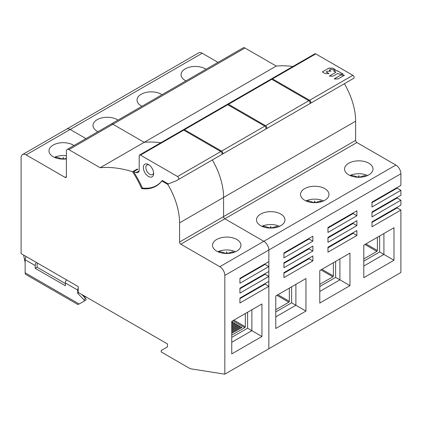 <?xml version="1.0" encoding="UTF-8"?>
<svg xmlns="http://www.w3.org/2000/svg" width="422" height="422" viewBox="0 0 422 422"><rect width="100%" height="100%" fill="white"/><g stroke="black" fill="none" stroke-linecap="round" stroke-linejoin="round"><path stroke-width="0.63" d="M292.873 66.502A163.625 94.47 -120 0 0 276.236 66.069L244.955 48.008A3.555 2.052 -120 0 0 243.177 47.834L111.128 124.073A3.555 2.052 60 0 1 112.906 124.247L144.187 142.309L276.236 66.069M218.005 62.366L202.196 53.241A7.116 4.109 -120 0 0 198.641 52.887L66.592 129.121A7.116 4.109 60 0 1 70.147 129.475L85.956 138.606L70.147 129.475A7.116 4.109 -120 0 0 66.592 129.121L22.572 154.536A7.116 4.109 60 0 1 26.132 154.89L65.115 177.398A1.778 1.029 -120 0 0 66.006 177.488A1.778 1.029 -120 0 0 66.375 176.67L66.375 151.113A3.555 2.052 60 0 1 67.109 149.483A3.555 2.052 60 0 1 68.891 149.662L100.167 167.719L144.187 142.309L112.906 124.247A3.555 2.052 -120 0 0 111.128 124.073L67.109 149.483M265.079 283.552L265.079 284.133L268.851 286.311L268.851 348.751L400.9 272.517L400.9 210.072L397.128 207.893L397.128 207.313M400.9 210.072L371.977 226.772L371.977 221.835L400.9 205.134L400.9 200.197L397.128 198.018L397.128 197.438M400.9 200.197L371.977 216.897L371.977 211.96L400.9 195.259L400.9 190.322L397.128 188.143L397.128 187.563M400.9 190.322L371.977 207.023L371.977 202.085L400.9 185.385L400.9 173.769A7.116 4.109 -120 0 0 395.868 165.055L356.885 142.546A1.778 1.029 60 0 1 355.625 140.368L355.625 121.198A53.357 30.806 -120 0 0 344.394 83.704M212.345 159.943A53.357 30.806 60 0 1 223.576 197.438L223.576 216.607L223.576 197.438A53.357 30.806 -120 0 0 212.345 159.943M162.491 180.611L161.863 180.975L167.75 184.372A53.357 30.806 60 0 1 179.561 222.848L179.561 242.017L223.576 216.607A1.778 1.029 -120 0 0 224.836 218.786L263.819 241.294L224.836 218.786A1.778 1.029 60 0 1 223.576 216.607L355.625 140.368M280.799 225.68A14.227 8.213 0 0 0 284.966 219.873A14.227 8.213 0 0 0 276.183 212.282A14.227 8.213 0 0 0 260.675 214.065A14.227 8.213 0 0 0 256.507 219.873A14.227 8.213 0 0 0 265.29 227.463A14.227 8.213 0 0 0 280.799 225.68M324.813 200.271A14.227 8.213 0 0 0 328.981 194.463A14.227 8.213 0 0 0 320.198 186.872A14.227 8.213 0 0 0 304.695 188.65A14.227 8.213 0 0 0 300.527 194.463A14.227 8.213 0 0 0 309.31 202.048A14.227 8.213 0 0 0 324.813 200.271M368.833 174.856A14.227 8.213 0 0 0 373.001 169.048A14.227 8.213 0 0 0 364.212 161.457A14.227 8.213 0 0 0 348.709 163.24A14.227 8.213 0 0 0 344.542 169.048A14.227 8.213 0 0 0 353.325 176.639A14.227 8.213 0 0 0 368.833 174.856M179.561 242.017A1.778 1.029 -120 0 0 180.816 244.196L219.804 266.704A7.116 4.109 60 0 1 224.836 275.418L224.836 374.166L268.851 348.751L268.851 250.003A7.116 4.109 -120 0 0 263.819 241.294A7.116 4.109 60 0 1 268.851 250.003L268.851 261.624L239.923 278.325L239.923 283.262L268.851 266.562L268.851 271.499L239.923 288.2L239.923 293.137L268.851 276.436L268.851 281.374L239.923 298.074L239.923 303.012L268.851 286.311M312.866 260.896L312.866 255.959L283.943 272.659L283.943 277.597L312.866 260.896L309.094 258.718L309.094 258.137M312.866 251.021L312.866 246.084L283.943 262.785L283.943 267.722L312.866 251.021L309.094 248.843L309.094 248.263M275.766 328.495L275.766 295.964L305.95 278.541L305.95 311.072L275.766 328.495M312.866 241.147L312.866 236.209L283.943 252.91L283.943 257.847L312.866 241.147L309.094 238.968L309.094 238.388M356.885 235.487L356.885 230.549L327.957 247.245L327.957 252.182L356.885 235.487L353.108 233.308L353.108 232.728M356.885 225.612L356.885 220.674L327.957 237.37L327.957 242.307L356.885 225.612L353.108 223.433L353.108 222.853M319.786 303.08L319.786 270.555L349.965 253.126L349.965 285.657L319.786 303.08M363.801 277.671L363.801 245.14L393.984 227.716L393.984 260.242L363.801 277.671M356.885 215.737L356.885 210.8L327.957 227.495L327.957 232.432L356.885 215.737L353.108 213.558L353.108 212.978M118.002 120.106A14.227 8.213 0 0 0 97.187 119.674A14.227 8.213 0 0 0 93.019 125.482A14.227 8.213 0 0 0 97.93 131.69M162.016 94.692A14.227 8.213 0 0 0 141.201 94.264A14.227 8.213 0 0 0 137.034 100.072A14.227 8.213 0 0 0 141.945 106.281M206.031 69.277A14.227 8.213 0 0 0 185.221 68.849A14.227 8.213 0 0 0 181.054 74.657A14.227 8.213 0 0 0 185.965 80.866M144.187 142.309A163.625 94.47 60 0 1 160.824 142.742A163.625 94.47 -120 0 0 144.187 142.309M227.3 104.556A1.778 1.029 60 0 1 227.59 104.192A1.778 1.029 60 0 1 228.481 104.281L265.58 125.698A1.778 1.029 60 0 1 266.836 127.877A1.778 1.029 60 0 1 266.472 128.694L264.088 130.066M309.732 103.717L266.472 128.694L309.732 103.717A1.778 1.029 -120 0 0 310.101 102.899A1.778 1.029 -120 0 0 308.841 100.721L271.742 79.304A1.778 1.029 -120 0 0 270.855 79.215L227.59 104.192M271.314 79.141A1.778 1.029 60 0 1 271.61 78.782A1.778 1.029 60 0 1 272.496 78.867L309.595 100.288A1.778 1.029 60 0 1 310.856 102.467A1.778 1.029 60 0 1 310.486 103.279L308.107 104.656M353.747 78.302L310.486 103.279L353.747 78.302A1.778 1.029 -120 0 0 354.116 77.49A1.778 1.029 -120 0 0 352.861 75.311L315.762 53.889A1.778 1.029 -120 0 0 314.87 53.805L271.61 78.782M333.538 70.827L335.854 72.304L329.35 76.097L332.979 76.187L337.816 73.433L339.467 74.209L343.139 74.193L337.257 70.659L333.538 70.827L337.136 70.627M322.355 71.867L325.225 73.66L328.923 73.618L326.28 71.814L327.377 71.223L330.917 71.176L329.345 70.089L330.648 69.298L331.729 69.741L335.369 69.725L332.863 68.137L328.812 68.137L322.308 71.935L328.812 68.137M334.261 78.84L340.675 75.137L344.473 75.227L338.001 78.961L334.261 78.977M344.479 75.221L340.786 75.111M329.397 76.029L335.854 72.31M337.136 70.775L343.139 74.056M328.812 68.28L332.747 68.253L335.369 69.583M329.392 70.305L330.911 71.181M326.28 72.099L328.923 73.481M334.266 78.983L340.675 75.137M183.28 129.971A1.778 1.029 60 0 1 183.575 129.607A1.778 1.029 60 0 1 184.467 129.691L221.566 151.113A1.778 1.029 60 0 1 222.821 153.292A1.778 1.029 60 0 1 222.452 154.104L220.073 155.481M265.718 129.127L222.452 154.104L265.718 129.127A1.778 1.029 -120 0 0 266.082 128.314A1.778 1.029 -120 0 0 264.826 126.136L227.727 104.714A1.778 1.029 -120 0 0 226.836 104.63L183.575 129.607M397.128 188.143L371.977 202.665M397.128 198.018L371.977 212.54M397.128 207.893L371.977 222.415M309.094 258.718L283.943 273.24M309.094 248.843L283.943 263.365M275.766 309.764L288.848 302.21A0.712 0.411 120 0 0 289.35 301.34L289.35 288.126M275.766 311.942L291.613 302.79L291.613 286.818M305.95 311.072L295.891 305.259L295.891 284.349L305.95 278.541M291.613 302.79L295.891 305.259L275.766 316.88M309.094 238.968L283.943 253.49M353.108 233.308L327.957 247.83M353.108 223.433L327.957 237.955M319.786 284.349L332.863 276.8A0.712 0.411 120 0 0 333.364 275.93L333.364 262.711M319.786 286.527L335.627 277.381L335.627 261.408M349.965 285.657L339.905 279.849L339.905 258.939L349.965 253.126M335.627 277.381L339.905 279.849L319.786 291.465M363.801 258.939L376.878 251.385A0.712 0.411 120 0 0 377.384 250.515L377.384 237.301M363.801 261.118L379.647 251.966L379.647 235.993M393.984 260.242L383.92 254.434L383.92 233.524L393.984 227.716M379.647 251.966L383.92 254.434L363.801 266.055M353.108 213.558L327.957 228.08M262.347 226.508L262.363 226.113A14.227 8.213 180 0 1 279.57 226.313M262.363 226.113A35.564 21.48 62.4 0 1 268.745 227.643L270.391 227.964A35.564 2.801 -86.8 0 1 270.739 226.435A35.564 2.801 86.8 0 1 271.082 227.964L272.728 227.643A35.564 21.48 117.6 0 1 276.879 226.403A35.485 26.67 83.7 0 1 277.95 226.957M270.502 228.086L270.739 226.698L270.971 228.086M270.739 226.435L270.739 226.698M276.637 227.347L276.879 226.403M306.361 201.094L306.383 200.698A14.227 8.213 180 0 1 323.584 200.898M306.383 200.698A35.564 21.48 62.4 0 1 312.765 202.233L314.411 202.555A35.564 2.801 -86.8 0 1 314.754 201.025A35.564 2.801 86.8 0 1 315.097 202.555L316.743 202.233A35.564 21.48 117.6 0 1 320.894 200.993A35.485 26.67 83.7 0 1 321.965 201.542M314.522 202.676L314.754 201.283L314.986 202.676M320.657 201.932L320.894 200.993M350.381 175.684L350.397 175.288A14.227 8.213 180 0 1 367.604 175.489M350.397 175.288A35.564 21.48 62.4 0 1 356.78 176.818L358.426 177.14A35.564 2.801 -86.8 0 1 358.769 175.61A35.564 2.801 86.8 0 1 359.117 177.14L360.757 176.818A35.564 21.48 117.6 0 1 364.909 175.578A35.485 26.67 83.7 0 1 365.979 176.127M358.536 177.261L358.769 175.874L359.001 177.261M358.769 175.61L358.769 175.874M364.671 176.523L364.909 175.578M265.079 273.678L265.079 274.258L268.851 276.436M265.079 263.803L265.079 264.383L268.851 266.562M142.699 188.038L141.708 188.608A57.624 33.269 -120 0 0 155.987 186.165A57.624 33.269 -120 0 0 161.863 180.975M158.224 184.662A57.624 33.269 60 0 1 157.601 184.899M100.167 167.719A163.625 94.47 60 0 1 132.566 171.733A68.654 39.636 60 0 1 141.708 188.608M137.482 169.449A68.654 39.636 -120 0 0 137.219 169.048L132.566 171.733M137.219 169.048A163.625 94.47 60 0 1 137.841 169.243L133.563 171.712A163.625 94.47 60 0 1 136.148 172.582A5.333 3.081 -120 0 0 138.084 172.503A5.333 3.081 -120 0 0 139.191 170.061L139.191 155.834A1.778 1.029 60 0 1 139.561 155.016A1.778 1.029 60 0 1 140.447 155.106L177.546 176.528A1.778 1.029 60 0 1 178.807 178.701A1.778 1.029 60 0 1 178.437 179.519L176.058 180.89L168.262 183.945L162.227 180.458A56.912 32.858 60 0 1 156.43 185.575A56.912 32.858 60 0 1 142.362 187.99A69.361 40.048 -120 0 0 133.563 171.712M153.65 173.474A7.29 4.209 -120 0 0 148.497 164.543L148.497 164.543A7.29 4.209 -120 0 0 143.343 167.523A7.29 4.209 -120 0 0 148.497 176.454A7.29 4.209 -120 0 0 153.65 173.474M221.698 154.542L178.437 179.519L221.698 154.542A1.778 1.029 -120 0 0 222.067 153.724A1.778 1.029 -120 0 0 220.811 151.551L183.707 130.129A1.778 1.029 -120 0 0 182.821 130.039L139.561 155.016M149.172 164.986A5.512 3.181 -120 0 0 146.998 164.997A5.512 3.181 -120 0 0 145.854 167.523A5.512 3.181 -120 0 0 149.752 174.275A5.512 3.181 -120 0 0 152.511 174.55A5.512 3.181 -120 0 0 153.608 172.672M224.836 374.166L190.28 368.738L161.199 351.948L161.199 350.497L167.487 346.868L167.487 343.962L78.197 292.409L78.197 286.601L21.1 253.638L21.1 157.791A7.116 4.109 60 0 1 22.572 154.536M167.75 184.372L168.985 183.66M236.779 251.095A14.227 8.213 0 0 0 240.946 245.287A14.227 8.213 0 0 0 232.163 237.697A14.227 8.213 0 0 0 216.66 239.48A14.227 8.213 0 0 0 212.493 245.287A14.227 8.213 0 0 0 221.276 252.873A14.227 8.213 0 0 0 236.779 251.095M231.752 321.379L231.752 353.91L261.935 336.482L261.935 303.956L231.752 321.379M239.923 298.655L265.079 284.133M84.242 297.051A1.778 1.029 180 0 1 84.279 297.046L84.279 295.922M83.303 295.358A1.778 1.029 0 0 0 83.16 295.569L83.05 295.806M82.807 295.553L83.224 295.316M25.141 262.542L23.616 255.094M78.714 292.71L77.711 293.29L77.711 290.093A3.735 2.157 -60 0 1 78.197 288.052M37.727 263.233L37.089 264.467L37.089 267.226L35.2 268.313L35.2 265.554A3.735 2.157 -60 0 1 36.318 262.421M26.254 256.613A3.735 2.157 120 0 0 25.141 259.746L25.141 272.818A3.735 2.157 120 0 0 25.916 274.527L77.891 304.531L79.594 303.745M65.384 283.563L37.089 267.226M77.711 293.29L83.778 299.625A1.066 0.617 60 0 1 84.247 300.707A1.066 0.617 60 0 1 84.025 301.192L85.914 300.105A1.066 0.617 -120 0 0 86.135 299.615A1.066 0.617 -120 0 0 85.661 298.533L81.773 294.477M84.025 301.192L79.631 303.729M84.279 297.046L86.199 297.03M66.497 279.849A3.735 2.157 120 0 0 65.384 282.983L65.384 285.741L35.2 268.313M73.982 145.516A14.227 8.213 0 0 0 53.167 145.089A14.227 8.213 0 0 0 48.999 150.897A14.227 8.213 0 0 0 66.375 158.909M65.167 159.036L65.22 158.667L63.574 158.988A35.564 2.801 -93.2 0 0 63.231 157.459A35.564 2.801 93.2 0 0 62.883 158.988L61.243 158.667A35.564 21.48 -117.6 0 0 54.86 157.132A14.227 8.213 180 0 1 66.375 155.765M54.86 157.132L54.839 157.527M65.22 158.667A35.564 21.48 -62.4 0 1 66.375 158.234M62.999 159.11L63.231 157.722L63.464 159.11M63.231 157.722L63.231 157.459M239.923 278.905L265.079 264.383M239.923 288.78L265.079 274.258M231.752 335.173L244.829 327.625A0.712 0.411 120 0 0 245.335 326.755L245.335 313.535M247.598 312.233L247.598 327.963A4.98 2.875 -60 0 1 247.419 328.311L231.752 337.352M261.935 303.956L251.871 309.764L251.871 330.674L247.503 328.152M241.442 327.757L241.126 326.939L241.996 327.44L231.752 333.354M241.126 326.939L231.752 332.351M239.68 326.744L239.364 325.921L240.234 326.422L231.752 331.323M239.364 325.921L231.752 330.315M237.924 325.726L237.602 324.903L238.472 325.409L231.752 329.287M237.602 324.903L231.752 328.284M236.162 324.708L235.84 323.885L236.716 324.391L231.752 327.256M235.84 323.885L231.752 326.248M234.4 323.695L234.083 322.872L234.954 323.373L231.752 325.225M234.083 322.872L231.752 324.217M232.638 322.677L232.322 321.854L233.192 322.355L231.752 323.189M232.322 321.854L231.752 322.186M261.935 336.482L251.871 330.674L231.752 342.289M228.661 253.422L228.708 253.058L227.062 253.379A35.564 2.801 -93.2 0 0 226.719 251.85A35.564 2.801 93.2 0 0 226.377 253.379L224.731 253.058A35.564 21.48 -117.6 0 0 218.348 251.523A14.227 8.213 180 0 1 235.555 251.728M218.348 251.523L218.327 251.918M228.708 253.058A35.564 21.48 -62.4 0 1 232.86 251.818L232.622 252.762M233.93 252.367A35.485 26.67 -96.3 0 0 232.86 251.818M226.487 253.501L226.719 252.113L226.952 253.501M226.719 252.113L226.719 251.85M355.625 121.198L179.561 222.848M356.885 142.546L180.816 244.196M219.804 266.704L395.868 165.055M400.9 173.769L224.836 275.418M202.196 53.241L26.132 154.89M244.955 48.008L68.891 149.662M271.742 79.304L228.481 104.281M315.762 53.889L272.496 78.867M309.595 100.288L352.861 75.311M265.58 125.698L308.841 100.721M227.727 104.714L184.467 129.691M221.566 151.113L264.826 126.136M288.848 302.21L276.901 295.316M277.903 294.73L289.35 301.34M332.863 276.8L320.915 269.901M321.923 269.32L333.364 275.93M376.878 251.385L364.93 244.486M365.937 243.905L377.384 250.515M268.745 227.643L268.798 228.012M272.675 228.012L272.728 227.643M312.765 202.233L312.813 202.597M316.695 202.597L316.743 202.233M356.78 176.818L356.833 177.187M360.71 177.187L360.757 176.818M136.148 172.582L139.118 170.863M183.707 130.129L140.447 155.106M177.546 176.528L220.811 151.551M83.778 299.625L85.661 298.533M25.141 272.818L79.162 304.004M83.16 295.922L83.16 295.569M35.2 265.554L25.141 259.746M77.711 290.093L65.384 282.983M65.115 177.398L66.375 176.67M61.243 158.667L61.29 159.036M244.829 327.625L232.881 320.725M233.888 320.145L245.335 326.755M224.731 253.058L224.778 253.422M158.741 184.245L156.43 185.575"/></g></svg>
